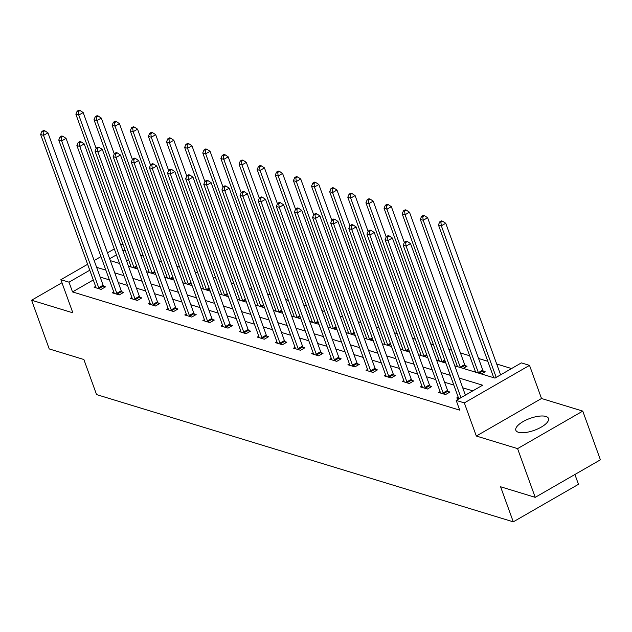 <?xml version="1.0" encoding="UTF-8"?>
<svg xmlns="http://www.w3.org/2000/svg" width="632" height="632" viewBox="0 0 632 632"><rect width="100%" height="100%" fill="white"/><g stroke="black" fill="none" stroke-linecap="round" stroke-linejoin="round"><path stroke-width="0.95" d="M545.898 416.449A17.356 6.32 -19.9 0 0 526.409 419.893A17.356 6.32 -19.9 0 0 515.838 430.274A17.356 6.32 -19.9 0 0 518.414 432.272A17.356 6.32 -19.9 0 0 537.911 428.836A17.356 6.32 -19.9 0 0 548.481 418.455A17.356 6.32 -19.9 0 0 545.898 416.449M454.771 365.833L494.959 378.102L521.384 362.887L529.521 365.375L464.33 402.9L456.201 400.419L482.627 385.204L459.195 378.047M541.513 398.5L476.323 436.033L517.576 448.625L535.209 497.344L600.4 459.812L582.767 411.1L541.513 398.5L529.521 365.375M574.907 474.49L578.47 484.317L513.279 521.842L96.562 394.589L83.866 359.513L49.233 348.935L31.6 300.224L72.854 312.816L60.862 279.692L87.619 264.287M511.549 368.551L496.697 364.016M487.801 361.299L478.566 358.478M469.679 355.761L460.436 352.94M451.548 350.231L448.823 349.393M433.418 344.693L430.692 343.863M415.287 339.155L412.562 338.325M397.165 333.617L394.439 332.788M379.034 328.087L376.309 327.25M360.904 322.549L358.178 321.72M342.781 317.011L340.055 316.182M324.651 311.473L321.925 310.644M306.52 305.943L303.795 305.106M288.389 300.405L285.664 299.576M270.267 294.868L267.541 294.038M252.136 289.33L249.411 288.5M234.006 283.8L231.28 282.962M215.883 278.262L213.15 277.424M197.753 272.724L195.027 271.894M179.622 267.186L176.897 266.356M161.492 261.656L158.766 260.818M143.369 256.118L140.644 255.281M517.576 448.625L582.767 411.1M61.968 282.741L31.6 300.224M128.533 259.673L126.526 260.826M129.947 266.641L130.864 266.112M136.923 268.766L137.5 268.434M148.078 272.171L148.986 271.649M155.053 274.304L155.622 273.972M166.208 277.709L167.117 277.187M173.176 279.842L173.753 279.51M184.339 283.247L185.247 282.725M191.306 285.372L191.883 285.048M202.461 288.785L203.378 288.255M209.437 290.91L210.006 290.578M220.592 294.315L221.5 293.793M227.567 296.447L228.136 296.116M238.722 299.852L239.631 299.331M245.69 301.985L246.267 301.654M256.845 305.39L257.761 304.869M263.82 307.515L264.397 307.192M274.975 310.928L275.884 310.399M281.951 313.053L282.52 312.729M293.106 316.458L294.014 315.937M300.082 318.591L300.65 318.259M311.236 321.996L312.145 321.475M318.204 324.129L318.781 323.797M329.359 327.534L330.275 327.013M336.335 329.667L336.903 329.335M347.489 333.072L348.398 332.543M354.465 335.197L355.034 334.873M365.62 338.602L366.528 338.081M372.588 340.735L373.164 340.403M383.75 344.14L384.659 343.618M390.718 346.273L391.295 345.941M401.873 349.678L402.789 349.156M408.849 351.811L409.418 351.479M420.003 355.216L420.912 354.686M426.979 357.341L427.548 357.017M438.134 360.753L439.043 360.224M445.102 362.879L445.678 362.547M456.257 366.284L457.173 365.762M463.232 368.417L467.048 366.22L465.168 365.644M474.387 371.821L475.296 371.3M481.363 373.954L485.178 371.75L483.298 371.182M492.518 377.359L493.426 376.83M93.291 279.96L72.522 291.921L459.725 410.16L456.201 400.419M472.791 390.868L462.719 387.787M453.831 385.078L444.588 382.257M435.701 379.54L426.466 376.719M417.578 374.002L408.335 371.182M399.448 368.472L390.205 365.644M381.317 362.934L372.082 360.114M363.187 357.396L353.952 354.576M345.064 351.858L335.821 349.038M326.934 346.328L317.691 343.5M308.803 340.79L299.568 337.97M290.68 335.252L281.438 332.432M272.55 329.714L263.307 326.894M254.42 324.184L245.184 321.356M236.289 318.647L227.054 315.826M218.166 313.109L208.923 310.288M200.036 307.571L190.793 304.75M181.905 302.041L172.67 299.213M163.775 296.503L154.54 293.683M145.652 290.965L136.409 288.145M127.522 285.427L118.287 282.607M109.391 279.889L100.156 277.069M95.622 286.399L94.129 287.26L101.104 289.393L105.505 286.857L103.624 286.28M113.752 291.937L112.259 292.798L119.227 294.923L123.635 292.395L121.755 291.818M131.883 297.475L130.382 298.336L137.357 300.461L141.758 297.925L139.877 297.356M150.013 303.005L148.512 303.866L155.488 305.999L159.888 303.463L158.008 302.886M168.136 308.542L166.643 309.404L173.61 311.537L178.019 309.001L176.138 308.424M186.266 314.08L184.773 314.941L191.741 317.074L196.149 314.538L194.269 313.962M204.397 319.618L202.896 320.479L209.871 322.604L214.272 320.068L212.392 319.5M222.519 325.148L221.026 326.009L228.002 328.142L232.402 325.606L230.522 325.03M240.65 330.686L239.157 331.547L246.125 333.68L250.533 331.144L248.653 330.568M258.78 336.224L257.279 337.085L264.255 339.218L268.663 336.682L266.775 336.106M276.911 341.762L275.41 342.623L282.385 344.748L286.786 342.212L284.906 341.643M295.033 347.292L293.54 348.161L300.508 350.286L304.916 347.75L303.036 347.173M313.164 352.83L311.671 353.691L318.639 355.824L323.047 353.288L321.167 352.711M331.294 358.368L329.793 359.229L336.769 361.362L341.169 358.826L339.289 358.249M349.425 363.906L347.924 364.767L354.9 366.892L359.3 364.356L357.42 363.787M367.548 369.436L366.054 370.305L373.022 372.43L377.43 369.894L375.55 369.317M385.678 374.974L384.177 375.835L391.153 377.968L395.561 375.432L393.673 374.855M403.808 380.511L402.308 381.373L409.283 383.505L413.683 380.97L411.803 380.393M421.931 386.049L420.438 386.91L427.414 389.036L431.814 386.5L429.934 385.931M440.062 391.579L438.569 392.448L445.536 394.573L449.945 392.038L448.064 391.461M458.192 397.117L456.691 397.978L459.132 398.729M476.323 436.033L464.33 402.9M72.522 291.921L68.999 282.172L60.862 279.692M535.209 497.344L500.584 486.766L513.279 521.842M110.331 260.645L119.574 263.465M128.462 266.183L137.705 269.003M146.592 271.721L155.828 274.541M164.715 277.258L173.958 280.079M182.845 282.788L192.089 285.617M200.976 288.326L210.211 291.147M219.107 293.864L228.342 296.685M237.229 299.402L246.472 302.222M255.36 304.932L264.603 307.76M273.49 310.47L282.725 313.29M291.613 316.008L300.856 318.828M309.743 321.546L318.986 324.366M327.874 327.076L337.109 329.904M346.004 332.614L355.239 335.434M364.127 338.152L373.37 340.972M382.257 343.69L391.5 346.51M400.388 349.22L409.623 352.048M418.518 354.757L427.753 357.578M436.641 360.295L445.884 363.116M125.002 249.932L122.995 251.086M116.454 254.854L109.652 258.764M94.16 260.518L100.962 256.6M107.503 252.84L114.305 248.921M120.846 245.153L122.853 243.999M89.768 270.22L68.999 282.172M450.308 375.337L441.065 372.509M432.177 369.799L422.934 366.979M414.047 364.261L404.812 361.441M395.916 358.723L386.681 355.903M377.794 353.185L368.551 350.365M359.663 347.655L350.42 344.835M341.533 342.117L332.298 339.297M323.41 336.579L314.167 333.759M305.28 331.042L296.037 328.221M287.149 325.512L277.914 322.691M269.019 319.974L259.784 317.153M250.896 314.436L241.653 311.615M232.766 308.898L223.523 306.078M214.635 303.368L205.4 300.548M196.505 297.83L187.27 295.01M178.382 292.292L169.139 289.472M160.251 286.754L151.008 283.934M142.121 281.224L132.886 278.404M123.998 275.686L114.755 272.866M105.868 270.148L96.625 267.328M98.703 287.757L103.103 285.222L47.945 132.839L43.537 135.374L98.703 287.757A2.228 0.908 -119.9 0 0 99.05 288.508L99.216 288.816M43.071 131.811L44.833 130.8L43.671 130.445L41.91 131.456L43.071 131.811L43.537 135.374L40.63 134.482L95.795 286.873A2.228 0.908 -119.9 0 1 95.977 287.568L96.009 287.837M103.103 285.222A2.228 0.908 -119.9 0 0 103.45 285.972L104.327 287.536M47.945 132.839L44.833 130.8M41.91 131.456L40.63 134.482M96.151 148.394L83.179 112.551L78.771 115.087L75.872 114.195L131.029 266.586A2.228 0.908 60.1 0 1 131.156 267.004M134.118 267.913A2.228 0.908 60.1 0 1 133.937 267.47L78.771 115.087L78.305 111.524L80.067 110.513L78.905 110.158L77.144 111.169L78.305 111.524M75.872 114.195L77.144 111.169M80.067 110.513L83.179 112.551M116.825 293.295L121.233 290.76L66.068 138.369L61.667 140.904L116.825 293.295A2.228 0.908 -119.9 0 0 117.173 294.046L117.347 294.354M61.201 137.349L62.963 136.33L61.802 135.975L60.04 136.994L61.201 137.349L61.667 140.904L58.76 140.02L113.926 292.403A2.228 0.908 -119.9 0 1 114.1 293.106L114.139 293.374M121.233 290.76A2.228 0.908 -119.9 0 0 121.581 291.51L122.458 293.066M66.068 138.369L62.963 136.33M60.04 136.994L58.76 140.02M134.956 298.825L139.364 296.29L84.198 143.906L79.79 146.442L134.956 298.825A2.228 0.908 -119.9 0 0 135.303 299.584L135.477 299.892M79.324 142.879L81.086 141.868L79.924 141.513L78.163 142.532L79.324 142.879L79.79 146.442L76.891 145.558L132.049 297.941A2.228 0.908 -119.9 0 1 132.23 298.644L132.262 298.904M139.364 296.29A2.228 0.908 -119.9 0 0 139.712 297.048L140.581 298.604M84.198 143.906L81.086 141.868M78.163 142.532L76.891 145.558M114.281 153.931L101.31 118.089L96.901 120.625L93.994 119.732L149.16 272.115A2.228 0.908 60.1 0 1 149.286 272.542M152.249 273.451A2.228 0.908 60.1 0 1 152.067 273.008L96.901 120.625L96.435 117.062L98.197 116.043L97.036 115.695L95.274 116.707L96.435 117.062M93.994 119.732L95.274 116.707M98.197 116.043L101.31 118.089M132.412 159.469L119.432 123.619L115.032 126.155L112.125 125.27L167.29 277.653A2.228 0.908 60.1 0 1 167.417 278.08M170.379 278.981A2.228 0.908 60.1 0 1 170.19 278.546L115.032 126.155L114.566 122.6L116.328 121.581L115.166 121.225L113.405 122.245L114.566 122.6M112.125 125.27L113.405 122.245M116.328 121.581L119.432 123.619M153.086 304.363L157.487 301.827L102.329 149.444L97.921 151.98L153.086 304.363A2.228 0.908 -119.9 0 0 153.434 305.114L153.608 305.422M97.454 148.417L99.216 147.406L98.055 147.051L96.293 148.062L97.454 148.417L97.921 151.98L95.013 151.095L150.179 303.478A2.228 0.908 -119.9 0 1 150.361 304.182L150.392 304.442M157.487 301.827A2.228 0.908 -119.9 0 0 157.834 302.578L158.711 304.142M102.329 149.444L99.216 147.406M96.293 148.062L95.013 151.095M171.217 309.901L175.617 307.365L120.451 154.982L116.051 157.518L171.217 309.901A2.228 0.908 -119.9 0 0 171.564 310.652L171.73 310.96M115.585 153.955L117.347 152.944L116.185 152.589L114.424 153.6L115.585 153.955L116.051 157.518L113.144 156.625L168.31 309.016A2.228 0.908 -119.9 0 1 168.491 309.712L168.523 309.98M175.617 307.365A2.228 0.908 -119.9 0 0 175.965 308.116L176.841 309.68M120.451 154.982L117.347 152.944M114.424 153.6L113.144 156.625M189.339 315.439L193.748 312.903L138.582 160.512L134.181 163.048L189.339 315.439A2.228 0.908 -119.9 0 0 189.687 316.19L189.861 316.498M133.715 159.493L135.477 158.474L134.308 158.119L132.546 159.138L133.715 159.493L134.181 163.048L131.274 162.163L186.44 314.546A2.228 0.908 -119.9 0 1 186.614 315.25L186.653 315.518M193.748 312.903A2.228 0.908 -119.9 0 0 194.095 313.654L194.972 315.21M138.582 160.512L135.477 158.474M132.546 159.138L131.274 162.163M150.542 164.999L137.563 129.157L133.155 131.693L130.255 130.808L185.413 283.191A2.228 0.908 60.1 0 1 185.547 283.618M188.51 284.519A2.228 0.908 60.1 0 1 188.32 284.076L133.155 131.693L132.688 128.13L134.45 127.119L133.289 126.763L131.527 127.775L132.688 128.13M130.255 130.808L131.527 127.775M134.45 127.119L137.563 129.157M168.665 170.537L155.693 134.695L151.285 137.231L148.378 136.338L203.543 288.729A2.228 0.908 60.1 0 1 203.67 289.148M206.632 290.056A2.228 0.908 60.1 0 1 206.451 289.614L151.285 137.231L150.819 133.668L152.581 132.657L151.419 132.301L149.658 133.312L150.819 133.668M148.378 136.338L149.658 133.312M152.581 132.657L155.693 134.695M186.796 176.075L173.816 140.233L169.416 142.769L166.508 141.876L221.674 294.267A2.228 0.908 60.1 0 1 221.8 294.686M224.763 295.594A2.228 0.908 60.1 0 1 224.581 295.152L169.416 142.769L168.949 139.206L170.711 138.195L169.55 137.839L167.788 138.85L168.949 139.206M166.508 141.876L167.788 138.85M170.711 138.195L173.816 140.233M204.926 181.613L191.946 145.763L187.546 148.299L184.639 147.414L239.805 299.797A2.228 0.908 60.1 0 1 239.931 300.224M242.893 301.124A2.228 0.908 60.1 0 1 242.704 300.69L187.546 148.299L187.08 144.744L188.842 143.725L187.672 143.369L185.911 144.388L187.08 144.744M184.639 147.414L185.911 144.388M188.842 143.725L191.946 145.763M223.049 187.143L210.077 151.301L205.669 153.837L202.769 152.952L257.927 305.335A2.228 0.908 60.1 0 1 258.053 305.762M261.016 306.662A2.228 0.908 60.1 0 1 260.834 306.22L205.669 153.837L205.203 150.274L206.964 149.263L205.803 148.907L204.041 149.918L205.203 150.274M202.769 152.952L204.041 149.918M206.964 149.263L210.077 151.301M241.179 192.681L228.207 156.839L223.799 159.375L220.892 158.49L276.058 310.873A2.228 0.908 60.1 0 1 276.184 311.292M279.147 312.2A2.228 0.908 60.1 0 1 278.965 311.758L223.799 159.375L223.333 155.812L225.095 154.8L223.933 154.445L222.172 155.456L223.333 155.812M220.892 158.49L222.172 155.456M225.095 154.8L228.207 156.839M259.31 198.219L246.33 162.377L241.93 164.912L239.022 164.02L294.188 316.411A2.228 0.908 60.1 0 1 294.315 316.829M297.277 317.738A2.228 0.908 60.1 0 1 297.087 317.296L241.93 164.912L241.463 161.35L243.225 160.338L242.064 159.983L240.302 160.994L241.463 161.35M239.022 164.02L240.302 160.994M243.225 160.338L246.33 162.377M277.44 203.757L264.46 167.907L260.06 170.442L257.153 169.558L312.311 321.941A2.228 0.908 60.1 0 1 312.445 322.367M315.408 323.268A2.228 0.908 60.1 0 1 315.218 322.834L260.06 170.442L259.586 166.888L261.348 165.868L260.187 165.513L258.425 166.532L259.586 166.888M257.153 169.558L258.425 166.532M261.348 165.868L264.46 167.907M295.563 209.287L282.591 173.445L278.183 175.98L275.283 175.096L330.441 327.479A2.228 0.908 60.1 0 1 330.568 327.905M333.53 328.806A2.228 0.908 60.1 0 1 333.348 328.363L278.183 175.98L277.717 172.418L279.478 171.406L278.317 171.051L276.555 172.07L277.717 172.418M275.283 175.096L276.555 172.07M279.478 171.406L282.591 173.445M313.693 214.825L300.721 178.982L296.313 181.518L293.406 180.634L348.572 333.017A2.228 0.908 60.1 0 1 348.698 333.435M351.661 334.344A2.228 0.908 60.1 0 1 351.479 333.901L296.313 181.518L295.847 177.955L297.609 176.944L296.447 176.589L294.686 177.6L295.847 177.955M293.406 180.634L294.686 177.6M297.609 176.944L300.721 178.982M331.824 220.363L318.844 184.52L314.444 187.056L311.537 186.163L366.702 338.555A2.228 0.908 60.1 0 1 366.829 338.973M369.791 339.882A2.228 0.908 60.1 0 1 369.602 339.439L314.444 187.056L313.978 183.493L315.739 182.482L314.57 182.127L312.808 183.138L313.978 183.493M311.537 186.163L312.808 183.138M315.739 182.482L318.844 184.52M349.946 225.9L336.975 190.05L332.566 192.586L329.667 191.701L384.825 344.085A2.228 0.908 60.1 0 1 384.951 344.511M387.922 345.412A2.228 0.908 60.1 0 1 387.732 344.977L332.566 192.586L332.1 189.031L333.862 188.012L332.701 187.657L330.939 188.676L332.1 189.031M329.667 191.701L330.939 188.676M333.862 188.012L336.975 190.05M368.077 231.43L355.105 195.588L350.697 198.124L347.79 197.239L402.955 349.622A2.228 0.908 60.1 0 1 403.082 350.049M406.044 350.95A2.228 0.908 60.1 0 1 405.863 350.507L350.697 198.124L350.231 194.561L351.992 193.55L350.831 193.195L349.069 194.214L350.231 194.561M347.79 197.239L349.069 194.214M351.992 193.55L355.105 195.588M386.207 236.968L373.228 201.126L368.827 203.662L365.92 202.777L421.086 355.16A2.228 0.908 60.1 0 1 421.212 355.579M424.175 356.488A2.228 0.908 60.1 0 1 423.985 356.045L368.827 203.662L368.361 200.099L370.123 199.088L368.962 198.732L367.2 199.744L368.361 200.099M365.92 202.777L367.2 199.744M370.123 199.088L373.228 201.126M404.338 242.506L391.358 206.664L386.958 209.2L384.051 208.307L439.208 360.698A2.228 0.908 60.1 0 1 439.343 361.117M442.305 362.025A2.228 0.908 60.1 0 1 442.116 361.583L386.958 209.2L386.484 205.637L388.245 204.626L387.084 204.27L385.322 205.282L386.484 205.637M384.051 208.307L385.322 205.282M388.245 204.626L391.358 206.664M465.871 366.892L464.994 365.336A2.228 0.908 60.1 0 1 464.646 364.585L409.489 212.194L405.08 214.73L402.181 213.845L457.339 366.228A2.228 0.908 60.1 0 1 457.465 366.655M460.428 367.563A2.228 0.908 60.1 0 1 460.246 367.121L405.08 214.73L404.614 211.175L406.376 210.156L405.215 209.8L403.453 210.819L404.614 211.175M402.181 213.845L403.453 210.819M406.376 210.156L409.489 212.194M484.001 372.43L483.125 370.873A2.228 0.908 60.1 0 1 482.777 370.115L427.619 217.732L423.211 220.268L420.304 219.383L475.469 371.766A2.228 0.908 60.1 0 1 475.596 372.193M478.558 373.093A2.228 0.908 60.1 0 1 478.377 372.651L423.211 220.268L422.745 216.705L424.507 215.694L423.345 215.338L421.584 216.357L422.745 216.705M420.304 219.383L421.584 216.357M424.507 215.694L427.619 217.732M207.47 320.969L211.878 318.433L156.712 166.05L152.304 168.586L207.47 320.969A2.228 0.908 -119.9 0 0 207.817 321.728L207.991 322.036M151.838 165.023L153.6 164.012L152.438 163.656L150.677 164.675L151.838 165.023L152.304 168.586L149.405 167.701L204.563 320.084A2.228 0.908 -119.9 0 1 204.744 320.787L204.776 321.048M211.878 318.433A2.228 0.908 -119.9 0 0 212.226 319.192L213.095 320.748M156.712 166.05L153.6 164.012M150.677 164.675L149.405 167.701M225.6 326.507L230.001 323.971L174.843 171.588L170.435 174.124L225.6 326.507A2.228 0.908 -119.9 0 0 225.948 327.257L226.114 327.566M169.969 170.561L171.73 169.55L170.569 169.194L168.807 170.206L169.969 170.561L170.435 174.124L167.527 173.239L222.693 325.622A2.228 0.908 -119.9 0 1 222.875 326.325L222.906 326.586M230.001 323.971A2.228 0.908 -119.9 0 0 230.348 324.722L231.225 326.286M174.843 171.588L171.73 169.55M168.807 170.206L167.527 173.239M243.723 332.045L248.131 329.509L192.965 177.126L188.565 179.662L243.723 332.045A2.228 0.908 -119.9 0 0 244.071 332.795L244.244 333.103M188.099 176.099L189.861 175.088L188.699 174.732L186.938 175.743L188.099 176.099L188.565 179.662L185.658 178.769L240.824 331.16A2.228 0.908 -119.9 0 1 240.997 331.855L241.037 332.124M248.131 329.509A2.228 0.908 -119.9 0 0 248.479 330.26L249.356 331.824M192.965 177.126L189.861 175.088M186.938 175.743L185.658 178.769M261.853 337.583L266.262 335.047L211.096 182.656L206.696 185.192L261.853 337.583A2.228 0.908 -119.9 0 0 262.201 338.333L262.375 338.641M206.222 181.637L207.983 180.618L206.822 180.262L205.06 181.281L206.222 181.637L206.696 185.192L203.788 184.307L258.946 336.69A2.228 0.908 -119.9 0 1 259.128 337.393L259.167 337.662M266.262 335.047A2.228 0.908 -119.9 0 0 266.609 335.797L267.478 337.354M211.096 182.656L207.983 180.618M205.06 181.281L203.788 184.307M279.984 343.113L284.384 340.577L229.226 188.194L224.818 190.73L279.984 343.113A2.228 0.908 -119.9 0 0 280.332 343.871L280.505 344.179M224.352 187.167L226.114 186.156L224.953 185.8L223.191 186.819L224.352 187.167L224.818 190.73L221.919 189.845L277.077 342.228A2.228 0.908 -119.9 0 1 277.258 342.931L277.29 343.192M284.384 340.577A2.228 0.908 -119.9 0 0 284.732 341.335L285.609 342.892M229.226 188.194L226.114 186.156M223.191 186.819L221.919 189.845M298.114 348.651L302.515 346.115L247.357 193.732L242.949 196.268L298.114 348.651A2.228 0.908 -119.9 0 0 298.462 349.409L298.628 349.709M242.483 192.705L244.244 191.694L243.083 191.338L241.321 192.349L242.483 192.705L242.949 196.268L240.042 195.383L295.207 347.766A2.228 0.908 -119.9 0 1 295.389 348.469L295.421 348.73M302.515 346.115A2.228 0.908 -119.9 0 0 302.862 346.873L303.739 348.43M247.357 193.732L244.244 191.694M241.321 192.349L240.042 195.383M316.237 354.189L320.645 351.653L265.48 199.27L261.079 201.805L316.237 354.189A2.228 0.908 -119.9 0 0 316.585 354.939L316.758 355.247M260.613 198.243L262.375 197.231L261.206 196.876L259.444 197.887L260.613 198.243L261.079 201.805L258.172 200.913L313.338 353.304A2.228 0.908 -119.9 0 1 313.512 353.999L313.551 354.268M320.645 351.653A2.228 0.908 -119.9 0 0 320.993 352.403L321.87 353.967M265.48 199.27L262.375 197.231M259.444 197.887L258.172 200.913M334.368 359.727L338.776 357.191L283.61 204.8L279.202 207.335L334.368 359.727A2.228 0.908 -119.9 0 0 334.715 360.477L334.889 360.785M278.736 203.78L280.497 202.761L279.336 202.406L277.574 203.425L278.736 203.78L279.202 207.335L276.303 206.451L331.46 358.834A2.228 0.908 -119.9 0 1 331.642 359.537L331.674 359.805M338.776 357.191A2.228 0.908 -119.9 0 0 339.123 357.941L339.992 359.497M283.61 204.8L280.497 202.761M277.574 203.425L276.303 206.451M352.498 365.257L356.898 362.721L301.74 210.338L297.332 212.873L352.498 365.257A2.228 0.908 -119.9 0 0 352.846 366.015L353.019 366.323M296.866 209.318L298.628 208.299L297.467 207.944L295.705 208.963L296.866 209.318L297.332 212.873L294.425 211.989L349.591 364.372A2.228 0.908 -119.9 0 1 349.773 365.075L349.804 365.343M356.898 362.721A2.228 0.908 -119.9 0 0 357.246 363.479L358.123 365.035M301.74 210.338L298.628 208.299M295.705 208.963L294.425 211.989M370.621 370.794L375.029 368.259L319.863 215.875L315.463 218.411L370.621 370.794A2.228 0.908 -119.9 0 0 370.968 371.553L371.142 371.853M314.997 214.848L316.758 213.837L315.597 213.482L313.835 214.493L314.997 214.848L315.463 218.411L312.556 217.527L367.721 369.91A2.228 0.908 -119.9 0 1 367.895 370.613L367.935 370.873M375.029 368.259A2.228 0.908 -119.9 0 0 375.376 369.017L376.253 370.573M319.863 215.875L316.758 213.837M313.835 214.493L312.556 217.527M388.751 376.332L393.159 373.796L337.994 221.413L333.593 223.949L388.751 376.332A2.228 0.908 -119.9 0 0 389.099 377.083L389.273 377.391M333.119 220.386L334.881 219.375L333.72 219.02L331.958 220.031L333.119 220.386L333.593 223.949L330.686 223.057L385.844 375.447A2.228 0.908 -119.9 0 1 386.026 376.143L386.065 376.411M393.159 373.796A2.228 0.908 -119.9 0 0 393.507 374.547L394.376 376.111M337.994 221.413L334.881 219.375M331.958 220.031L330.686 223.057M406.882 381.87L411.282 379.334L356.124 226.943L351.716 229.479L406.882 381.87A2.228 0.908 -119.9 0 0 407.229 382.621L407.403 382.929M351.25 225.924L353.012 224.905L351.85 224.55L350.089 225.569L351.25 225.924L351.716 229.479L348.817 228.594L403.974 380.978A2.228 0.908 -119.9 0 1 404.156 381.681L404.188 381.949M411.282 379.334A2.228 0.908 -119.9 0 0 411.63 380.085L412.506 381.641M356.124 226.943L353.012 224.905M350.089 225.569L348.817 228.594M425.012 387.4L429.412 384.864L374.255 232.481L369.846 235.017L425.012 387.4A2.228 0.908 -119.9 0 0 425.36 388.159L425.526 388.467M369.38 231.462L371.142 230.443L369.981 230.088L368.219 231.107L369.38 231.462L369.846 235.017L366.939 234.132L422.105 386.515A2.228 0.908 -119.9 0 1 422.287 387.219L422.318 387.487M429.412 384.864A2.228 0.908 -119.9 0 0 429.76 385.623L430.637 387.179M374.255 232.481L371.142 230.443M368.219 231.107L366.939 234.132M443.135 392.938L447.543 390.402L392.377 238.019L387.977 240.555L443.135 392.938A2.228 0.908 -119.9 0 0 443.482 393.697L443.656 393.997M387.511 236.992L389.273 235.981L388.111 235.625L386.35 236.637L387.511 236.992L387.977 240.555L385.07 239.67L440.235 392.053A2.228 0.908 -119.9 0 1 440.409 392.756L440.449 393.017M447.543 390.402A2.228 0.908 -119.9 0 0 447.891 391.161L448.767 392.717M392.377 238.019L389.273 235.981M386.35 236.637L385.07 239.67M465.381 395.134L410.508 243.557L406.099 246.093L460.973 397.67M405.633 242.53L407.395 241.519L406.234 241.163L404.472 242.175L405.633 242.53L406.099 246.093L403.2 245.2L458.358 397.591A2.228 0.908 -119.9 0 1 458.54 398.294L458.571 398.555M410.508 243.557L407.395 241.519M404.472 242.175L403.2 245.2M500.615 374.847L445.742 223.27L441.341 225.806L438.434 224.921L493.6 377.304A2.228 0.908 60.1 0 1 493.726 377.723M496.207 377.383L441.341 225.806L440.875 222.243L442.637 221.232L441.476 220.876L439.714 221.887L440.875 222.243M438.434 224.921L439.714 221.887M442.637 221.232L445.742 223.27M99.05 288.508L103.45 285.972M136.875 266.728L134.584 268.055M136.591 265.938L133.937 267.47M117.173 294.046L121.581 291.51M135.303 299.584L139.712 297.048M155.006 272.266L152.707 273.585M154.721 271.476L152.067 273.008M173.136 277.803L170.838 279.123M172.852 277.014L170.19 278.546M153.434 305.114L157.834 302.578M171.564 310.652L175.965 308.116M189.687 316.19L194.095 313.654M191.259 283.341L188.968 284.661M190.975 282.551L188.32 284.076M209.39 288.871L207.099 290.199M209.105 288.089L206.451 289.614M227.52 294.409L225.221 295.729M227.236 293.619L224.581 295.152M245.65 299.947L243.352 301.267M245.358 299.157L242.704 300.69M263.773 305.485L261.482 306.804M263.489 304.695L260.834 306.22M281.904 311.015L279.605 312.342M281.619 310.233L278.965 311.758M300.034 316.553L297.735 317.872M299.75 315.763L297.087 317.296M318.157 322.091L315.866 323.41M317.872 321.301L315.218 322.834M336.287 327.629L333.996 328.948M336.003 326.839L333.348 328.363M354.418 333.159L352.119 334.486M354.133 332.377L351.479 333.901M372.548 338.697L370.249 340.024M372.264 337.907L369.602 339.439M390.671 344.235L388.38 345.554M390.386 343.445L387.732 344.977M408.801 349.773L406.502 351.092M408.517 348.983L405.863 350.507M426.932 355.303L424.633 356.63M426.647 354.52L423.985 356.045M445.062 360.84L442.763 362.168M444.77 360.05L442.116 361.583M464.994 365.336L460.894 367.698M464.646 364.585L460.246 367.121M483.125 370.873L479.017 373.236M482.777 370.115L478.377 372.651M207.817 321.728L212.226 319.192M225.948 327.257L230.348 324.722M244.071 332.795L248.479 330.26M262.201 338.333L266.609 335.797M280.332 343.871L284.732 341.335M298.462 349.409L302.862 346.873M316.585 354.939L320.993 352.403M334.715 360.477L339.123 357.941M352.846 366.015L357.246 363.479M370.968 371.553L375.376 369.017M389.099 377.083L393.507 374.547M407.229 382.621L411.63 380.085M425.36 388.159L429.76 385.623M443.482 393.697L447.891 391.161"/></g></svg>
